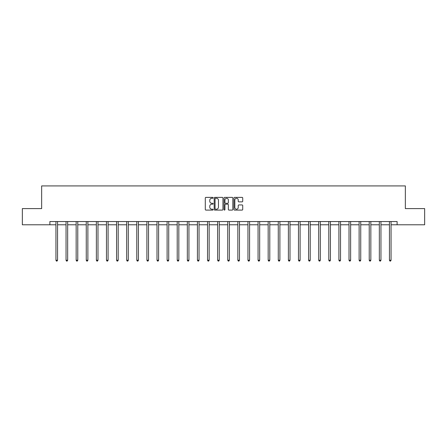 <?xml version="1.0" encoding="UTF-8"?>
<svg xmlns="http://www.w3.org/2000/svg" width="447" height="447" viewBox="0 0 447 447"><rect width="100%" height="100%" fill="white"/><g stroke="black" fill="none" stroke-linecap="round" stroke-linejoin="round"><path stroke-width="0.67" d="M213.135 197.82A0.447 0.447 0 0 0 212.688 197.378L205.933 197.378A0.637 0.637 0 0 0 205.296 198.01L205.296 209.459A0.637 0.637 0 0 0 205.933 210.096L212.688 210.096A0.447 0.447 0 0 0 213.135 209.649A0.447 0.447 0 0 0 212.688 209.202L211.817 209.202A2.034 2.034 0 0 1 209.783 207.168L209.783 206.212A2.034 2.034 0 0 1 211.817 204.178L212.688 204.178A0.447 0.447 0 0 0 213.135 203.737A0.447 0.447 0 0 0 212.688 203.29L211.817 203.29A2.034 2.034 0 0 1 209.783 201.256L209.783 200.301A2.034 2.034 0 0 1 211.817 198.267L212.688 198.267A0.447 0.447 0 0 0 213.135 197.82M242.084 201.86A0.637 0.637 0 0 0 242.721 201.223L242.721 198.01A0.637 0.637 0 0 0 242.084 197.378L234.58 197.378A0.637 0.637 0 0 0 233.943 198.01L233.943 209.459A0.637 0.637 0 0 0 234.58 210.096L242.084 210.096A0.637 0.637 0 0 0 242.721 209.459L242.721 205.581A0.637 0.637 0 0 0 242.084 204.944L238.871 204.944A0.637 0.637 0 0 0 238.234 205.581L238.234 207.503A1.699 1.699 0 0 1 236.536 209.202A1.699 1.699 0 0 1 234.837 207.503L234.837 199.965A1.699 1.699 0 0 1 236.536 198.267A1.699 1.699 0 0 1 238.234 199.965L238.234 201.223A0.637 0.637 0 0 0 238.871 201.86L242.084 201.86M49.885 224.791L22.35 224.791L22.35 208.593L41.655 208.593L41.655 185.918L405.345 185.918L405.345 208.593L424.65 208.593L424.65 224.791L397.115 224.791L397.115 221.55L49.885 221.55L49.885 224.791L55.942 224.791M222.941 198.01A0.637 0.637 0 0 0 222.31 197.378L214.806 197.378A0.637 0.637 0 0 0 214.169 198.01L214.169 209.459A0.637 0.637 0 0 0 214.806 210.096L222.31 210.096A0.637 0.637 0 0 0 222.941 209.459L222.941 198.01M224.69 197.378L232.194 197.378A0.637 0.637 0 0 1 232.831 198.01L232.831 209.459A0.637 0.637 0 0 1 232.194 210.096L228.987 210.096A0.637 0.637 0 0 1 228.35 209.459L228.35 204.815A0.637 0.637 0 0 0 227.713 204.178L225.584 204.178A0.637 0.637 0 0 0 224.947 204.815L224.947 209.649A0.447 0.447 0 0 1 224.5 210.096A0.447 0.447 0 0 1 224.059 209.649L224.059 198.01A0.637 0.637 0 0 1 224.69 197.378M57.557 224.791L66.044 224.791M67.665 224.791L76.152 224.791M77.772 224.791L86.26 224.791M87.88 224.791L96.362 224.791M97.982 224.791L106.47 224.791M108.09 224.791L116.578 224.791M118.198 224.791L126.68 224.791M128.3 224.791L136.788 224.791M138.408 224.791L146.895 224.791M148.516 224.791L157.003 224.791M158.618 224.791L167.105 224.791M168.726 224.791L177.213 224.791M178.834 224.791L187.321 224.791M188.936 224.791L197.423 224.791M199.044 224.791L207.531 224.791M209.151 224.791L217.639 224.791M219.259 224.791L227.741 224.791M229.361 224.791L237.849 224.791M239.469 224.791L247.956 224.791M249.577 224.791L258.064 224.791M259.679 224.791L268.166 224.791M269.787 224.791L278.274 224.791M279.895 224.791L288.382 224.791M289.997 224.791L298.484 224.791M300.105 224.791L308.592 224.791M310.212 224.791L318.7 224.791M320.32 224.791L328.802 224.791M330.422 224.791L338.91 224.791M340.53 224.791L349.018 224.791M350.638 224.791L359.12 224.791M360.74 224.791L369.228 224.791M370.848 224.791L379.335 224.791M380.956 224.791L389.443 224.791M391.058 224.791L397.115 224.791M215.504 198.267A0.447 0.447 0 0 0 215.057 198.714L215.057 208.76A0.447 0.447 0 0 0 215.504 209.202L216.426 209.202A2.034 2.034 0 0 0 218.46 207.168L218.46 200.301A2.034 2.034 0 0 0 216.426 198.267L215.504 198.267M228.35 199.999A1.699 1.699 0 0 0 226.646 198.3A1.699 1.699 0 0 0 224.947 199.999L224.947 202.653A0.637 0.637 0 0 0 225.584 203.29L227.713 203.29A0.637 0.637 0 0 0 228.35 202.653L228.35 199.999M57.646 221.55L57.607 221.645A0.648 0.648 0 0 0 57.557 221.885L57.557 260.238L55.942 260.238L55.942 221.885A0.648 0.648 0 0 0 55.892 221.645L55.853 221.55M57.557 260.238L57.071 261.082L56.428 261.082L55.942 260.238M67.748 221.55L67.715 221.645A0.648 0.648 0 0 0 67.665 221.885L67.665 260.238L66.044 260.238L66.044 221.885A0.648 0.648 0 0 0 66 221.645L65.96 221.55M67.665 260.238L67.179 261.082L66.53 261.082L66.044 260.238M77.856 221.55L77.817 221.645A0.648 0.648 0 0 0 77.772 221.885L77.772 260.238L76.152 260.238L76.152 221.885A0.648 0.648 0 0 0 76.107 221.645L76.068 221.55M77.772 260.238L77.286 261.082L76.638 261.082L76.152 260.238M87.964 221.55L87.925 221.645A0.648 0.648 0 0 0 87.88 221.885L87.88 260.238L86.26 260.238L86.26 221.885A0.648 0.648 0 0 0 86.21 221.645L86.17 221.55M87.88 260.238L87.394 261.082L86.746 261.082L86.26 260.238M98.066 221.55L98.033 221.645A0.648 0.648 0 0 0 97.982 221.885L97.982 260.238L96.362 260.238L96.362 221.885A0.648 0.648 0 0 0 96.317 221.645L96.278 221.55M97.982 260.238L97.496 261.082L96.848 261.082L96.362 260.238M108.174 221.55L108.135 221.645A0.648 0.648 0 0 0 108.09 221.885L108.09 260.238L106.47 260.238L106.47 221.885A0.648 0.648 0 0 0 106.425 221.645L106.386 221.55M108.09 260.238L107.604 261.082L106.956 261.082L106.47 260.238M118.282 221.55L118.243 221.645A0.648 0.648 0 0 0 118.198 221.885L118.198 260.238L116.578 260.238L116.578 221.885A0.648 0.648 0 0 0 116.527 221.645L116.494 221.55M118.198 260.238L117.712 261.082L117.064 261.082L116.578 260.238M128.39 221.55L128.35 221.645A0.648 0.648 0 0 0 128.3 221.885L128.3 260.238L126.68 260.238L126.68 221.885A0.648 0.648 0 0 0 126.635 221.645L126.596 221.55M128.3 260.238L127.814 261.082L127.166 261.082L126.68 260.238M138.492 221.55L138.453 221.645A0.648 0.648 0 0 0 138.408 221.885L138.408 260.238L136.788 260.238L136.788 221.885A0.648 0.648 0 0 0 136.743 221.645L136.704 221.55M138.408 260.238L137.922 261.082L137.274 261.082L136.788 260.238M148.6 221.55L148.56 221.645A0.648 0.648 0 0 0 148.516 221.885L148.516 260.238L146.895 260.238L146.895 221.885A0.648 0.648 0 0 0 146.845 221.645L146.812 221.55M148.516 260.238L148.03 261.082L147.381 261.082L146.895 260.238M158.707 221.55L158.668 221.645A0.648 0.648 0 0 0 158.618 221.885L158.618 260.238L157.003 260.238L157.003 221.885A0.648 0.648 0 0 0 156.953 221.645L156.914 221.55M158.618 260.238L158.132 261.082L157.489 261.082L157.003 260.238M168.81 221.55L168.77 221.645A0.648 0.648 0 0 0 168.726 221.885L168.726 260.238L167.105 260.238L167.105 221.885A0.648 0.648 0 0 0 167.061 221.645L167.022 221.55M168.726 260.238L168.24 261.082L167.591 261.082L167.105 260.238M178.917 221.55L178.878 221.645A0.648 0.648 0 0 0 178.834 221.885L178.834 260.238L177.213 260.238L177.213 221.885A0.648 0.648 0 0 0 177.168 221.645L177.129 221.55M178.834 260.238L178.347 261.082L177.699 261.082L177.213 260.238M189.025 221.55L188.986 221.645A0.648 0.648 0 0 0 188.936 221.885L188.936 260.238L187.321 260.238L187.321 221.885A0.648 0.648 0 0 0 187.271 221.645L187.232 221.55M188.936 260.238L188.455 261.082L187.807 261.082L187.321 260.238M199.127 221.55L199.094 221.645A0.648 0.648 0 0 0 199.044 221.885L199.044 260.238L197.423 260.238L197.423 221.885A0.648 0.648 0 0 0 197.378 221.645L197.339 221.55M199.044 260.238L198.557 261.082L197.909 261.082L197.423 260.238M209.235 221.55L209.196 221.645A0.648 0.648 0 0 0 209.151 221.885L209.151 260.238L207.531 260.238L207.531 221.885A0.648 0.648 0 0 0 207.486 221.645L207.447 221.55M209.151 260.238L208.665 261.082L208.017 261.082L207.531 260.238M219.343 221.55L219.304 221.645A0.648 0.648 0 0 0 219.259 221.885L219.259 260.238L217.639 260.238L217.639 221.885A0.648 0.648 0 0 0 217.588 221.645L217.549 221.55M219.259 260.238L218.773 261.082L218.125 261.082L217.639 260.238M229.451 221.55L229.412 221.645A0.648 0.648 0 0 0 229.361 221.885L229.361 260.238L227.741 260.238L227.741 221.885A0.648 0.648 0 0 0 227.696 221.645L227.657 221.55M229.361 260.238L228.875 261.082L228.227 261.082L227.741 260.238M239.553 221.55L239.514 221.645A0.648 0.648 0 0 0 239.469 221.885L239.469 260.238L237.849 260.238L237.849 221.885A0.648 0.648 0 0 0 237.804 221.645L237.765 221.55M239.469 260.238L238.983 261.082L238.335 261.082L237.849 260.238M249.661 221.55L249.622 221.645A0.648 0.648 0 0 0 249.577 221.885L249.577 260.238L247.956 260.238L247.956 221.885A0.648 0.648 0 0 0 247.906 221.645L247.873 221.55M249.577 260.238L249.091 261.082L248.443 261.082L247.956 260.238M259.768 221.55L259.729 221.645A0.648 0.648 0 0 0 259.679 221.885L259.679 260.238L258.064 260.238L258.064 221.885A0.648 0.648 0 0 0 258.014 221.645L257.975 221.55M259.679 260.238L259.193 261.082L258.545 261.082L258.064 260.238M269.871 221.55L269.832 221.645A0.648 0.648 0 0 0 269.787 221.885L269.787 260.238L268.166 260.238L268.166 221.885A0.648 0.648 0 0 0 268.122 221.645L268.083 221.55M269.787 260.238L269.301 261.082L268.653 261.082L268.166 260.238M279.978 221.55L279.939 221.645A0.648 0.648 0 0 0 279.895 221.885L279.895 260.238L278.274 260.238L278.274 221.885A0.648 0.648 0 0 0 278.23 221.645L278.19 221.55M279.895 260.238L279.409 261.082L278.76 261.082L278.274 260.238M290.086 221.55L290.047 221.645A0.648 0.648 0 0 0 289.997 221.885L289.997 260.238L288.382 260.238L288.382 221.885A0.648 0.648 0 0 0 288.332 221.645L288.293 221.55M289.997 260.238L289.511 261.082L288.868 261.082L288.382 260.238M300.188 221.55L300.155 221.645A0.648 0.648 0 0 0 300.105 221.885L300.105 260.238L298.484 260.238L298.484 221.885A0.648 0.648 0 0 0 298.44 221.645L298.4 221.55M300.105 260.238L299.619 261.082L298.97 261.082L298.484 260.238M310.296 221.55L310.257 221.645A0.648 0.648 0 0 0 310.212 221.885L310.212 260.238L308.592 260.238L308.592 221.885A0.648 0.648 0 0 0 308.547 221.645L308.508 221.55M310.212 260.238L309.726 261.082L309.078 261.082L308.592 260.238M320.404 221.55L320.365 221.645A0.648 0.648 0 0 0 320.32 221.885L320.32 260.238L318.7 260.238L318.7 221.885A0.648 0.648 0 0 0 318.65 221.645L318.61 221.55M320.32 260.238L319.834 261.082L319.186 261.082L318.7 260.238M330.506 221.55L330.473 221.645A0.648 0.648 0 0 0 330.422 221.885L330.422 260.238L328.802 260.238L328.802 221.885A0.648 0.648 0 0 0 328.757 221.645L328.718 221.55M330.422 260.238L329.936 261.082L329.288 261.082L328.802 260.238M340.614 221.55L340.575 221.645A0.648 0.648 0 0 0 340.53 221.885L340.53 260.238L338.91 260.238L338.91 221.885A0.648 0.648 0 0 0 338.865 221.645L338.826 221.55M340.53 260.238L340.044 261.082L339.396 261.082L338.91 260.238M350.722 221.55L350.683 221.645A0.648 0.648 0 0 0 350.638 221.885L350.638 260.238L349.018 260.238L349.018 221.885A0.648 0.648 0 0 0 348.967 221.645L348.934 221.55M350.638 260.238L350.152 261.082L349.504 261.082L349.018 260.238M360.83 221.55L360.79 221.645A0.648 0.648 0 0 0 360.74 221.885L360.74 260.238L359.12 260.238L359.12 221.885A0.648 0.648 0 0 0 359.075 221.645L359.036 221.55M360.74 260.238L360.254 261.082L359.606 261.082L359.12 260.238M370.932 221.55L370.893 221.645A0.648 0.648 0 0 0 370.848 221.885L370.848 260.238L369.228 260.238L369.228 221.885A0.648 0.648 0 0 0 369.183 221.645L369.144 221.55M370.848 260.238L370.362 261.082L369.714 261.082L369.228 260.238M381.04 221.55L381 221.645A0.648 0.648 0 0 0 380.956 221.885L380.956 260.238L379.335 260.238L379.335 221.885A0.648 0.648 0 0 0 379.285 221.645L379.252 221.55M380.956 260.238L380.47 261.082L379.821 261.082L379.335 260.238M391.147 221.55L391.108 221.645A0.648 0.648 0 0 0 391.058 221.885L391.058 260.238L389.443 260.238L389.443 221.885A0.648 0.648 0 0 0 389.393 221.645L389.354 221.55M391.058 260.238L390.572 261.082L389.929 261.082L389.443 260.238"/></g></svg>
